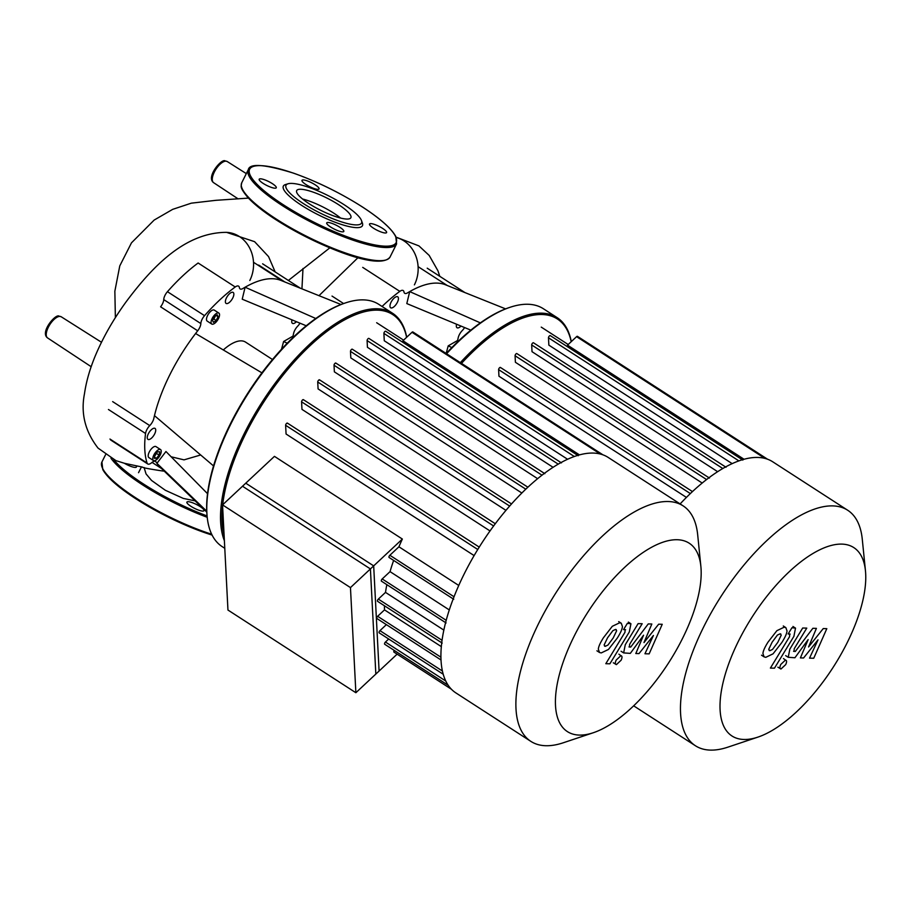 <?xml version="1.0" encoding="UTF-8"?>
<svg xmlns="http://www.w3.org/2000/svg" width="911" height="911" viewBox="0 0 911 911"><rect width="100%" height="100%" fill="white"/><g stroke="black" fill="none" stroke-linecap="round" stroke-linejoin="round"><path stroke-width="1.37" d="M604.13 644.977L605.246 646.332L607.922 645.079L613.205 637.973L616.645 630.765L615.551 629.421L612.852 630.674L607.535 637.825L604.13 644.977M604.562 646.15L605.246 646.332M616.223 629.592L615.551 629.421M608.468 649.452L617.282 638.087C620.528 632.963 622.247 629.125 622.429 626.563L621.279 623.261L619.594 622.805L612.306 626.29L603.458 637.711C600.235 642.79 598.527 646.616 598.333 649.19L599.506 652.481L601.214 652.936L608.468 649.452M625.14 629.615L624.957 632.314L605.815 663.698L609.892 663.8L629.307 631.972L630.936 623.75L627.36 623.352L623.568 629.581L625.606 629.74M620.892 655.669L616.178 660.076C614.959 662.809 615.039 664.324 616.417 664.62L621.12 660.213C622.35 657.48 622.27 655.966 620.892 655.669L618.865 654.166M613.285 662.787L616.417 664.62M629.467 647.038L629.626 644.35L642.175 623.728L638.11 623.625L625.265 644.726L623.648 652.914L630.332 653.369L643.565 635.218L635.81 653.517L638.998 653.597L653.426 635.479L644.954 653.756L649.156 653.87L662.229 624.286L658.664 624.194L643.975 642.585L651.832 624.012L648.268 623.91L630.731 647.072L628.977 646.912M350.462 587.595L222.546 504.899L245.765 483.194L373.681 565.879L350.462 587.595L355.871 692.724L379.09 671.02L373.681 565.879M355.871 692.724L227.955 610.04L222.546 504.899M302.999 268.483L301.94 288.844M318.987 295.676L358.012 257.654M144.086 467.514L146.045 473.914L151.522 480.427L165.301 490.255L183.282 498.408L195.125 500.879M223.309 349.961A40.209 17.081 -57.1 0 1 241.256 340.862A40.209 17.081 -57.1 0 1 245.56 342.115L272.48 359.515M224.778 548.308L222.182 546.634A144.245 61.299 -57.1 0 1 207.173 516.833A144.245 61.299 -57.1 0 1 249.01 392.22A144.245 61.299 -57.1 0 1 345.451 302.919A144.245 61.299 -57.1 0 1 363.387 299.878A144.245 61.299 -57.1 0 1 378.794 304.354L392.55 313.247A144.245 61.299 122.9 0 0 377.143 308.772A144.245 61.299 122.9 0 0 264.349 398.676A144.245 61.299 122.9 0 0 224.379 540.701M345.451 302.919L344.381 303.272A143.232 60.866 122.9 0 0 248.601 391.958A143.232 60.866 122.9 0 0 207.059 515.694L207.173 516.833M406.705 337.229A144.245 61.299 122.9 0 0 392.55 313.247M222.694 504.762A143.232 60.866 -57.1 0 1 282.729 375.571A143.232 60.866 -57.1 0 1 377.461 310.15A143.232 60.866 -57.1 0 1 406.613 337.321M218.15 312.872A6.536 2.779 -57.1 0 1 218.845 313.065A6.536 2.779 -57.1 0 1 218.059 319.362A6.536 2.779 -57.1 0 1 212.457 324.248A6.536 2.779 -57.1 0 1 211.751 324.043A6.536 2.779 -57.1 0 1 212.536 317.757A6.536 2.779 -57.1 0 1 218.15 312.872M211.751 324.043L207.173 321.082A6.536 2.779 -57.1 0 1 207.959 314.796A6.536 2.779 -57.1 0 1 213.573 309.899A6.536 2.779 -57.1 0 1 214.267 310.104L218.845 313.065M153.857 454.965A6.536 2.779 -57.1 0 1 160.552 449.567A6.536 2.779 -57.1 0 1 160.142 455.136A6.536 2.779 -57.1 0 1 153.458 460.545A6.536 2.779 -57.1 0 1 153.857 454.965M153.458 460.545L148.869 457.573A6.536 2.779 -57.1 0 1 149.267 452.004A6.536 2.779 -57.1 0 1 155.963 446.606L160.552 449.567M296.439 321.697A6.536 2.779 -57.1 0 1 293.126 323.553A6.536 2.779 -57.1 0 1 292.431 323.348A6.536 2.779 -57.1 0 1 292.01 319.863M154.323 428.204A6.536 2.779 -57.1 0 1 155.029 428.398A6.536 2.779 -57.1 0 1 154.244 434.695A6.536 2.779 -57.1 0 1 148.63 439.58A6.536 2.779 -57.1 0 1 147.935 439.375A6.536 2.779 -57.1 0 1 148.721 433.089A6.536 2.779 -57.1 0 1 154.323 428.204M232.76 298.011A6.536 2.779 -57.1 0 1 226.076 303.409A6.536 2.779 -57.1 0 1 226.475 297.84A6.536 2.779 -57.1 0 1 233.17 292.431A6.536 2.779 -57.1 0 1 232.76 298.011M157.592 451.742L159.698 451.799L159.095 455.113L156.407 458.358L154.312 458.313L154.904 454.999L157.592 451.742M156.407 458.358L154.517 457.14M154.688 456.183L157.022 452.448M159.095 455.113L156.806 453.632M216.169 320.501L213.402 322.346L212.536 320.399L214.438 316.618L217.205 314.762L218.071 316.709L216.169 320.501L213.88 319.021L215.406 315.969M218.071 316.709L216.146 315.468M212.912 319.67L213.88 319.021M224.117 535.429A143.232 60.866 -57.1 0 1 222.58 505.719M315.775 318.508L245.116 287.216A111.575 47.418 -57.1 0 1 280.816 280.372A111.575 47.418 -57.1 0 1 280.975 280.44M306.233 325.774L242.224 299.195L245.116 287.216A111.575 47.418 -57.1 0 0 242.93 288.502A7.539 3.2 122.9 0 1 240.14 288.935A7.539 3.2 122.9 0 1 239.377 287.546A7.539 3.2 -57.1 0 0 238.614 286.168A7.539 3.2 -57.1 0 0 235.232 286.988A121.63 51.688 122.9 0 0 204.542 315.673L167.442 291.691A7.539 3.2 122.9 0 0 163.741 299.594A7.539 3.2 -57.1 0 1 160.598 306.813L197.698 330.795A7.539 3.2 122.9 0 0 200.841 323.576A7.539 3.2 -57.1 0 1 204.542 315.673M261.912 372.85L195.592 333.517A111.575 47.418 -57.1 0 1 197.698 330.795M213.538 465.931L154.471 415.644A111.575 47.418 -57.1 0 1 195.592 333.517M206.74 511.208L156.92 463.335L165.95 451.514L207.549 493.705M160.188 467.241A111.575 47.418 -57.1 0 1 160.074 467.127A111.575 47.418 -57.1 0 1 156.92 463.335A111.575 47.418 -57.1 0 1 156.077 461.957A7.539 3.2 122.9 0 0 155.599 461.444A7.539 3.2 122.9 0 0 151.659 462.708A7.539 3.2 -57.1 0 1 147.73 463.961A7.539 3.2 -57.1 0 1 147.07 463.039L109.969 439.056M171.143 456.787L184.033 459.861L200.671 454.976M108.455 409.506L145.555 433.488A7.539 3.2 -57.1 0 1 149.757 425.596A7.539 3.2 122.9 0 0 153.834 418.4A111.575 47.418 -57.1 0 1 154.471 415.644M145.555 433.488A121.63 51.688 122.9 0 0 147.07 463.039M281.499 349.243L283.628 341.488L292.989 336.113A111.575 47.418 -57.1 0 0 293.627 333.346A7.539 3.2 122.9 0 1 297.703 326.161A7.539 3.2 -57.1 0 0 300.004 323.177M298.74 287.557A7.539 3.2 -57.1 0 1 299.719 287.785A7.539 3.2 -57.1 0 1 300.049 288.081M293.957 336.592L292.989 336.113M287.238 343.196L283.628 341.488M235.232 286.988L198.131 263.006A121.63 51.688 122.9 0 0 167.442 291.691M340.612 218.059A30.302 6.878 26.6 0 0 302.543 198.997M346.806 219.05A30.302 6.878 26.6 0 0 350.872 217.718A30.302 6.878 26.6 0 0 332.834 201.194A30.302 6.878 26.6 0 0 300.732 189.26A30.302 6.878 26.6 0 0 296.679 190.581A30.302 6.878 26.6 0 0 314.705 207.104A30.302 6.878 26.6 0 0 346.806 219.05M288.058 183.771L285.485 184.557A44.229 10.032 26.6 0 0 305.356 207.685A44.229 10.032 26.6 0 0 356.52 227.636A44.229 10.032 26.6 0 0 362.396 223.07L361.485 220.542A42.213 9.577 26.6 0 0 332.116 197.676A42.213 9.577 26.6 0 0 291.679 183.407A42.213 9.577 26.6 0 0 288.058 183.771A42.213 9.577 26.6 0 0 307.03 205.852A42.213 9.577 26.6 0 0 355.871 224.903A42.213 9.577 26.6 0 0 361.485 220.542M272.332 183.623A9.554 2.164 26.6 0 0 259.191 179.228A9.554 2.164 26.6 0 0 263.131 183.384A9.554 2.164 26.6 0 0 276.272 187.78A9.554 2.164 26.6 0 0 272.332 183.623M328.017 222.466A9.554 2.164 26.6 0 0 326.73 222.888A9.554 2.164 26.6 0 0 332.413 228.092A9.554 2.164 26.6 0 0 342.536 231.861A9.554 2.164 26.6 0 0 343.811 231.44A9.554 2.164 26.6 0 0 338.129 226.235A9.554 2.164 26.6 0 0 328.017 222.466M373.464 228.183A9.554 2.164 26.6 0 0 386.594 232.578A9.554 2.164 26.6 0 0 382.654 228.422A9.554 2.164 26.6 0 0 369.524 224.026A9.554 2.164 26.6 0 0 373.464 228.183M317.78 189.34A9.554 2.164 26.6 0 0 319.055 188.919A9.554 2.164 26.6 0 0 313.373 183.715A9.554 2.164 26.6 0 0 303.261 179.945A9.554 2.164 26.6 0 0 301.985 180.367A9.554 2.164 26.6 0 0 307.656 185.571A9.554 2.164 26.6 0 0 317.78 189.34M135.955 465.669A9.554 2.164 -153.4 0 1 136.445 467.013A9.554 2.164 -153.4 0 1 124.386 463.278M188.19 501.699A9.554 2.164 -153.4 0 1 198.302 505.468A9.554 2.164 -153.4 0 1 203.984 510.672A9.554 2.164 -153.4 0 1 202.697 511.094A9.554 2.164 -153.4 0 1 192.585 507.325A9.554 2.164 -153.4 0 1 186.903 502.12A9.554 2.164 -153.4 0 1 188.19 501.699M446.572 353.753A144.245 61.299 -57.1 0 1 510.046 307.292A144.245 61.299 -57.1 0 1 527.97 304.263A144.245 61.299 -57.1 0 1 543.377 308.738L557.133 317.632A144.245 61.299 122.9 0 0 541.726 313.156A144.245 61.299 122.9 0 0 460.328 362.646M510.046 307.292L508.964 307.656A143.232 60.866 122.9 0 0 446.196 353.502M571.288 341.614A144.245 61.299 122.9 0 0 557.133 317.632M461.478 363.387A143.232 60.866 -57.1 0 1 542.056 314.523A143.232 60.866 -57.1 0 1 571.197 341.705M461.023 326.081A6.536 2.779 -57.1 0 1 457.709 327.937A6.536 2.779 -57.1 0 1 457.015 327.732A6.536 2.779 -57.1 0 1 456.593 324.248M397.344 302.384A6.536 2.779 -57.1 0 1 390.66 307.793A6.536 2.779 -57.1 0 1 391.058 302.224A6.536 2.779 -57.1 0 1 397.754 296.815A6.536 2.779 -57.1 0 1 397.344 302.384M480.359 322.881L409.699 291.6A111.575 47.418 -57.1 0 1 445.399 284.756A111.575 47.418 -57.1 0 1 445.559 284.824M470.828 330.146L406.807 303.579L409.699 291.6A111.575 47.418 -57.1 0 0 407.513 292.886A7.539 3.2 122.9 0 1 404.723 293.308A7.539 3.2 122.9 0 1 403.96 291.93A7.539 3.2 -57.1 0 0 403.197 290.541A7.539 3.2 -57.1 0 0 399.815 291.361A121.63 51.688 122.9 0 0 382.062 306.472M446.139 353.468L448.212 345.861L457.573 340.486A111.575 47.418 -57.1 0 0 458.21 337.73A7.539 3.2 122.9 0 1 462.287 330.534A7.539 3.2 -57.1 0 0 464.587 327.561M463.323 291.941A7.539 3.2 -57.1 0 1 464.303 292.169A7.539 3.2 -57.1 0 1 464.633 292.465M458.54 340.965L457.573 340.486M451.822 347.581L448.212 345.861M700.866 566.369L697.689 534.837A140.226 59.591 122.9 0 0 683.102 505.856L608.138 457.402A140.226 59.591 122.9 0 0 503.749 512.995A140.226 59.591 122.9 0 0 441.026 660.236A140.226 59.591 122.9 0 0 455.899 692.918L530.862 741.383A140.226 59.591 122.9 0 0 563.26 742.784L593.323 732.729A112.178 47.668 -57.1 0 1 555.505 705.456A112.178 47.668 -57.1 0 1 623.113 568.806A112.178 47.668 -57.1 0 1 700.866 566.369A112.178 47.668 -57.1 0 1 701.094 569.341A112.178 47.668 -57.1 0 1 667.011 665.315A112.178 47.668 -57.1 0 1 593.323 732.729M683.102 505.856A140.226 59.591 122.9 0 0 578.713 561.449A140.226 59.591 122.9 0 0 515.99 708.69A140.226 59.591 122.9 0 0 530.862 741.383M402.366 539.05L370.413 568.931L242.497 486.235L274.45 456.365L402.366 539.05A127.654 54.25 122.9 0 0 398.927 546.794L389.862 555.266A1.503 0.638 122.9 0 0 389.031 556.541A1.503 0.638 122.9 0 0 389.088 557.475L453.735 599.267M458.768 585.466L398.927 546.794M287.58 423.467A1.503 0.638 122.9 0 0 287.421 423.114A1.503 0.638 122.9 0 0 286.293 423.706A1.503 0.638 122.9 0 0 285.621 425.289L286.077 434.023L474.119 555.585M303.534 400.009A1.503 0.638 122.9 0 0 303.374 399.656A1.503 0.638 122.9 0 0 302.258 400.248A1.503 0.638 122.9 0 0 301.587 401.831L301.974 409.381L490.027 530.942M319.681 380.183A1.503 0.638 122.9 0 0 319.522 379.83A1.503 0.638 122.9 0 0 318.406 380.422A1.503 0.638 122.9 0 0 317.723 382.005L318.087 388.917L505.947 510.354M335.988 363.409A1.503 0.638 122.9 0 0 335.829 363.056A1.503 0.638 122.9 0 0 334.701 363.66A1.503 0.638 122.9 0 0 334.03 365.243L334.371 371.847L521.844 493.022M541.988 475.178L350.484 351.384L350.815 357.909L537.615 478.662M558.215 464.132L367.087 340.577L367.44 347.307L553.057 467.297M574.294 456.502L383.895 333.415L384.271 340.76L567.564 459.246M602.934 454.828L412.865 331.957A1.503 0.638 122.9 0 0 412 332.287L402.924 340.76L579.453 454.874M370.413 568.931L375.833 674.072L397.128 654.155M394.281 650.443A1.503 0.638 122.9 0 0 393.962 652.105L451.4 689.228M388.701 638.998L385.455 642.039A1.503 0.638 122.9 0 0 384.636 643.303A1.503 0.638 122.9 0 0 384.693 644.248L448.223 685.311M386.378 624.639L379.955 630.651A1.503 0.638 122.9 0 0 379.135 631.915A1.503 0.638 122.9 0 0 379.192 632.86L443.224 674.242M384.442 605.758A127.654 54.25 122.9 0 0 384.499 609.88L377.644 616.292A1.503 0.638 122.9 0 0 376.812 617.556A1.503 0.638 122.9 0 0 376.869 618.489L441.015 659.963M386.845 584.657A127.654 54.25 122.9 0 0 385.512 592.389L378.338 599.108A1.503 0.638 122.9 0 0 377.507 600.372A1.503 0.638 122.9 0 0 377.564 601.317L442.211 643.098M393.632 560.413A127.654 54.25 122.9 0 0 390.045 571.63L382.21 578.952A1.503 0.638 122.9 0 0 381.39 580.216A1.503 0.638 122.9 0 0 381.447 581.161L446.083 622.953M449.305 609.937L390.045 571.63M443.851 630.105L385.512 592.389M441.334 646.628L384.499 609.88M383.895 333.415A1.503 0.638 -57.1 0 1 384.567 331.832A1.503 0.638 -57.1 0 1 385.683 331.24L578.246 455.716M367.087 340.577A1.503 0.638 -57.1 0 1 367.771 338.994A1.503 0.638 -57.1 0 1 368.887 338.402L561.449 462.879M350.484 351.384A1.503 0.638 -57.1 0 1 351.156 349.801A1.503 0.638 -57.1 0 1 352.284 349.198L544.846 473.674M768.713 649.361L769.829 650.705L772.505 649.452L777.789 642.357L781.228 635.149L780.146 633.805L777.436 635.047L772.118 642.209L768.713 649.361M769.146 650.522L769.829 650.705M780.807 633.976L780.146 633.805M773.052 653.836L781.866 642.471C785.111 637.347 786.831 633.498 787.013 630.936L785.863 627.645L784.177 627.189L776.889 630.674L768.041 642.096C764.819 647.174 763.122 651.001 762.928 653.574L764.09 656.865L765.798 657.321L773.052 653.836M789.723 633.999L789.541 636.698L770.399 668.07L774.475 668.184L793.891 636.356L795.519 628.135L791.944 627.736L788.152 633.954L790.19 634.113M785.476 660.054L780.773 664.461C779.543 667.194 779.622 668.697 781 668.993L785.715 664.586C786.933 661.864 786.853 660.35 785.476 660.054L783.449 658.551M777.869 667.171L781 668.993M794.05 651.422L794.221 648.734L806.77 628.112L802.693 628.009L789.848 649.11L788.231 657.298L794.927 657.753L808.148 639.602L800.393 657.901L803.582 657.981L818.01 639.864L809.537 658.141L813.739 658.254L826.812 628.67L823.248 628.567L808.558 646.969L816.415 628.385L812.851 628.294L795.314 651.445L793.561 651.297M865.45 570.753A112.178 47.668 -57.1 0 1 796.499 711.878A112.178 47.668 -57.1 0 1 757.906 737.113A112.178 47.668 -57.1 0 1 721.854 688.249A112.178 47.668 -57.1 0 1 789.279 571.687A112.178 47.668 -57.1 0 1 865.45 570.753L862.273 539.21A140.226 59.591 122.9 0 0 847.685 510.24L772.722 461.786A140.226 59.591 122.9 0 0 692.087 491.929A140.226 59.591 122.9 0 0 680.118 503.931M847.685 510.24A140.226 59.591 122.9 0 0 767.051 540.382A140.226 59.591 122.9 0 0 690.333 658.368A140.226 59.591 122.9 0 0 695.446 745.767A140.226 59.591 122.9 0 0 727.843 747.168L757.906 737.113M500.572 367.793A1.503 0.638 122.9 0 0 500.412 367.44A1.503 0.638 122.9 0 0 499.285 368.044A1.503 0.638 122.9 0 0 498.613 369.627L498.955 376.22L686.427 497.406M706.572 479.55L515.068 355.757L515.41 362.293L702.199 483.046M722.799 468.516L531.682 344.962L532.024 351.692L717.64 471.682M738.878 460.875L548.479 337.799L548.855 345.144L732.159 463.631M767.517 459.201L577.449 336.341A1.503 0.638 122.9 0 0 576.583 336.66L567.519 345.144L744.036 459.258M548.479 337.799A1.503 0.638 -57.1 0 1 549.151 336.216A1.503 0.638 -57.1 0 1 550.267 335.612L742.829 460.089M531.682 344.962A1.503 0.638 -57.1 0 1 532.354 343.379A1.503 0.638 -57.1 0 1 533.47 342.787L726.033 467.263M515.068 355.757A1.503 0.638 -57.1 0 1 515.74 354.174A1.503 0.638 -57.1 0 1 516.867 353.582L709.43 478.059M213.595 182.667C205.727 177.087 221.749 158.207 225.119 160.905L227.249 161.543A12.583 5.352 122.9 0 0 225.928 161.156A12.583 5.352 122.9 0 0 214.381 171.951A12.583 5.352 122.9 0 0 213.595 182.667L238.158 198.894M47.554 337.913C39.685 332.333 55.719 313.452 59.078 316.151L61.219 316.777A12.583 5.352 122.9 0 0 59.898 316.402A12.583 5.352 122.9 0 0 48.351 327.197A12.583 5.352 122.9 0 0 47.554 337.913L91.168 366.7M396.285 237.509A32.284 28.298 91.5 0 1 414.403 284.87M226.349 232.351A32.284 28.298 91.5 0 1 226.383 232.351A32.284 28.298 91.5 0 1 226.395 232.351A32.284 28.298 91.5 0 1 249.819 280.486M112.657 401.614L149.757 425.596M200.841 323.576L163.741 299.594M284.915 282.023L258.69 265.067M154.927 461.217L156.077 461.957M241.734 182.781A82.924 18.812 26.6 0 0 275.942 218.845A82.924 18.812 26.6 0 0 378.919 260.66A82.924 18.812 26.6 0 0 390.033 257.039C379.443 271.273 318.064 246.232 275.885 219.699C263.279 211.523 253.884 204.053 247.69 197.288C239.286 186.983 241.187 186.573 241.734 182.781L248.304 169.651A82.924 18.812 26.6 0 0 282.524 205.715A82.924 18.812 26.6 0 0 385.501 247.53A82.924 18.812 26.6 0 0 396.604 243.909L390.033 257.039M260.614 165.643A81.922 18.584 26.6 0 0 283.446 204.85A81.922 18.584 26.6 0 0 385.171 246.164A81.922 18.584 26.6 0 0 362.35 206.956A81.922 18.584 26.6 0 0 260.614 165.643M275.987 219.733A81.922 18.584 26.6 0 0 385.353 260.125M113.75 459.668A81.922 18.584 26.6 0 0 143.619 484.083A81.922 18.584 26.6 0 0 207.082 515.933M110.96 458.233A82.924 18.812 26.6 0 0 142.697 484.948A82.924 18.812 26.6 0 0 207.23 517.289M212.126 535.121L173.819 519.851L136.058 498.932C118.396 487.442 107.304 477.66 102.795 469.609L101.907 462.014A82.924 18.812 26.6 0 0 136.115 498.078A82.924 18.812 26.6 0 0 211.682 534.222M136.16 498.966A81.922 18.584 26.6 0 0 212.092 535.076M362.715 267.378L399.815 291.361M343.584 303.545L332.025 296.075M446.208 620.323L382.21 578.952M442.063 640.296L378.338 599.108M440.924 657.195L377.644 616.292M442.416 671.02L379.955 630.651M445.764 681.018L385.455 642.039M600.315 454.02L412 332.287M454.042 596.762L389.862 555.266M525.772 489.184L334.03 365.243M509.636 506.06L317.723 382.005M493.625 525.977L301.587 401.831M477.763 549.504L285.621 425.289M764.898 458.404L576.583 336.66M690.356 493.568L498.613 369.627M596.921 650.807L599.506 652.481M618.706 621.598L621.279 623.261M628.362 622.088L630.936 623.75M621.074 651.251L623.648 652.914M288.377 280.451L329.862 247.826M248.441 198.108L215.93 200.318L191.333 203.164L172.691 209.348L154.164 220.063L131.48 242.838L119.774 265.887L114.854 291.19L115.378 317.654M61.219 316.777L101.463 342.251M226.577 232.362L254.602 241.677L268.551 256.595L275.156 271.911M246.323 173.614L227.249 161.543M226.395 232.351C185.571 232.476 153.276 265.534 126.572 301.211C113.795 318.668 103.501 336.558 95.701 354.869C89.995 368.386 86.26 381.356 84.472 393.768C80.612 413.332 85.133 431.438 98.046 448.098L115.913 460.624L124.568 463.323L142.48 467.104C142.253 467.65 149.131 468.96 163.092 471.055L164.196 471.101M138.54 472.695L141.456 466.876M439.751 276.295L437.975 270.852L429.195 255.433L418.935 245.89L396.137 237.167M340.999 304.502L280.816 280.372M206.786 512.107L160.074 467.127M253.509 262.277L282.649 281.112M152.046 462.389L161.509 468.516M147.73 463.961L110.63 439.979M299.719 287.785L262.619 263.803M396.604 243.909L395.75 236.37C391.263 228.308 380.16 218.515 362.453 206.979C340.441 192.984 317.518 181.722 293.695 173.204C264.805 164.276 249.682 163.092 248.304 169.651M101.907 462.014L105.528 454.783M505.582 308.875L445.399 284.756M418.092 266.65L447.244 285.496M464.303 292.169L427.213 268.187M403.596 340.145L376.664 322.733M527.879 487.203L335.829 363.056M495.299 523.723L303.374 399.656M479.243 547.112L287.421 423.114M511.515 503.942L319.522 379.83M761.516 655.191L764.09 656.865M783.289 625.982L785.863 627.645M792.946 626.472L795.519 628.135M785.658 655.624L788.231 657.298M568.179 344.517L541.248 327.117M692.462 491.587L500.412 367.44M695.446 745.767L633.669 705.831"/></g></svg>
